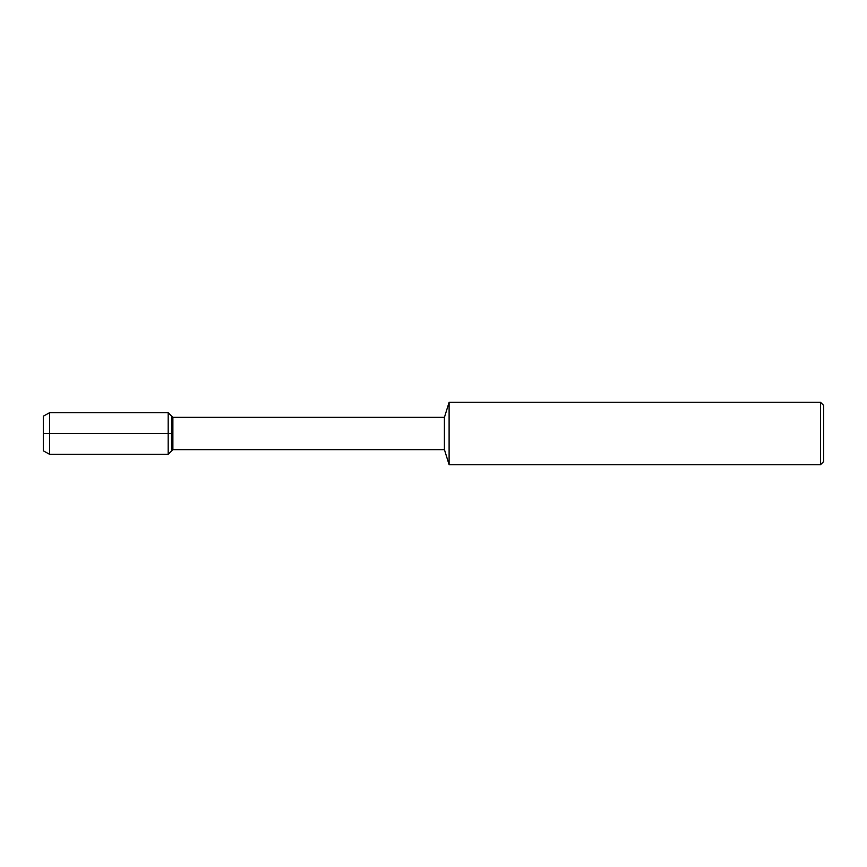<?xml version="1.0" encoding="UTF-8"?>
<svg xmlns="http://www.w3.org/2000/svg" width="867" height="867" viewBox="0 0 867 867"><rect width="100%" height="100%" fill="white"/><g stroke="black" fill="none" stroke-linecap="round" stroke-linejoin="round"><path stroke-width="1.3" d="M43.35 450.851L43.35 416.149L43.35 450.851L49.592 454.308L49.592 412.692L43.35 416.149M444.424 449.626L444.424 417.374L172.88 417.374L172.88 449.626L444.424 449.626L449.106 464.712L449.106 402.288L444.424 417.374M820.529 402.288L820.529 464.712L823.65 461.591L823.65 405.409L820.529 402.288L449.106 402.288M172.88 449.626L168.198 454.308L168.198 412.692L171.655 416.149L171.655 450.851L171.655 416.149L172.88 417.374M171.655 433.5L43.35 433.5M820.529 464.712L449.106 464.712M168.198 454.308L49.592 454.308M168.198 412.692L49.592 412.692"/></g></svg>
